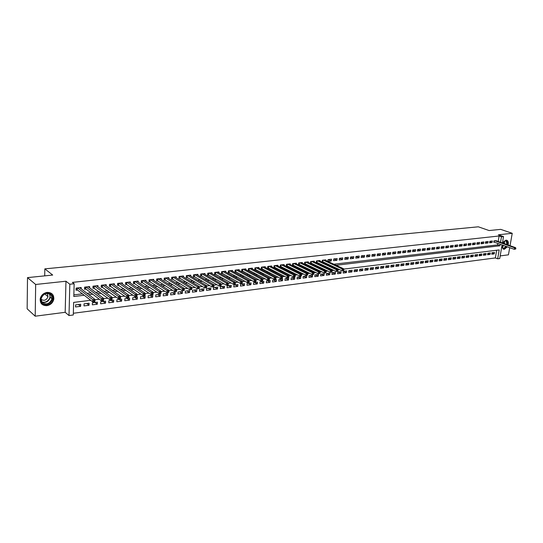 <?xml version="1.0" encoding="UTF-8"?>
<svg xmlns="http://www.w3.org/2000/svg" width="543" height="543" viewBox="0 0 543 543"><rect width="100%" height="100%" fill="white"/><g stroke="black" fill="none" stroke-linecap="round" stroke-linejoin="round"><path stroke-width="0.81" d="M46.902 305.668C50.648 304.922 52.949 302.743 53.811 299.132C53.967 294.666 51.748 292.426 47.146 292.399C43.515 293.071 41.207 295.154 40.23 298.65C39.91 303.32 42.137 305.661 46.902 305.668M501.875 246.128L503.076 249.02L504.332 249.278L507.352 246.827M508.112 245.002C508.621 242.796 508.289 241.262 507.121 240.4L505.92 240.155L502.642 243.054L505.438 240.637C507.182 240.746 507.82 242.11 507.366 244.737M90.701 300.299L73.644 302.403L73.291 314.974L69.002 315.544L69.823 284.233L74.16 283.758L73.807 296.498L84.219 295.256M65.18 312.306L65.961 281.226L35.668 284.478L27.51 277.622L27.15 308.811L35.207 316.196L65.18 312.306L69.002 315.544M500.178 255.902L508.445 254.83L509.707 247.676M502.078 244.941L499.723 258.536L497.673 258.807L499.2 249.929L343.739 269.097M73.339 313.263L495.345 257.932L497.673 258.807M35.668 284.478L35.207 316.196M510.053 245.694L512.232 233.3L498.365 234.793L503.524 236.592L502.418 242.972M27.51 277.622L52.691 275.05L44.838 268.866L478.322 226.804L489.1 230.551L500.707 229.37L512.232 233.3M81.165 288.808L81.199 287.525L76.081 288.102L76.02 290.213L77.52 290.043M89.609 287.81L89.649 286.568L84.593 287.138L84.525 289.236L86.004 289.066M97.95 286.833L97.991 285.625L92.996 286.188L92.928 288.272L94.387 288.109M106.19 285.862L106.238 284.695L101.303 285.251L101.222 287.322L102.668 287.159M114.335 284.905L114.383 283.772L109.503 284.322L109.421 286.385L110.847 286.222M122.379 283.962L122.426 282.862L117.607 283.405L117.526 285.455L118.931 285.292M130.327 283.032L130.374 281.96L125.616 282.496L125.521 284.539L126.913 284.376M138.18 282.116L138.234 281.07L133.53 281.6L133.429 283.629L134.807 283.473M145.945 281.206L145.992 280.195L141.35 280.717L141.248 282.733L142.605 282.577M153.615 280.31L153.669 279.326L149.074 279.842L148.965 281.844L150.309 281.695M161.196 279.428L161.251 278.464L156.71 278.98L156.601 280.969L157.925 280.819M168.69 278.552L168.744 277.616L164.257 278.125L164.142 280.107L165.452 279.957M176.095 277.69L176.156 276.781L171.717 277.283L171.602 279.251L172.898 279.102M183.419 276.842L183.48 275.953L179.095 276.448L178.973 278.41L180.249 278.26M190.661 276L190.722 275.131L186.385 275.62L186.256 277.568L187.525 277.425M197.822 275.165L197.883 274.324L193.593 274.806L193.464 276.747L194.713 276.604M204.901 274.344L204.962 273.523L200.72 273.998L200.584 275.925L201.82 275.783M211.899 273.536L211.96 272.729L207.765 273.204L207.63 275.118L208.851 274.982M218.815 272.735L218.877 271.948L214.736 272.416L214.594 274.324L215.802 274.181M225.664 271.941L225.725 271.167L221.625 271.636L221.476 273.529L222.678 273.394M232.431 271.161L232.492 270.407L228.44 270.862L228.291 272.749L229.472 272.613M239.13 270.387L239.191 269.647L235.18 270.102L235.024 271.975L236.198 271.846M245.748 269.62L245.816 268.9L241.845 269.348L241.689 271.215L242.85 271.079M252.298 268.86L252.366 268.154L248.443 268.602L248.28 270.455L249.427 270.326M258.78 268.113L258.848 267.421L254.966 267.862L254.796 269.708L255.929 269.579M265.194 267.373L265.255 266.694L261.421 267.129L261.251 268.968L262.371 268.839M271.534 266.64L271.602 265.982L267.801 266.409L267.631 268.242L268.737 268.113M277.812 265.921L277.873 265.269L274.12 265.697L273.944 267.516L275.043 267.387M284.023 265.201L284.084 264.57L280.364 264.991L280.188 266.796L281.274 266.674M290.166 264.495L290.227 263.871L286.548 264.285L286.371 266.09L287.444 265.968M296.247 263.796L296.308 263.185L292.67 263.593L292.487 265.391L293.546 265.269M302.261 263.104L302.329 262.5L298.725 262.907L298.535 264.692L299.587 264.577M308.22 262.418L308.281 261.828L304.718 262.235L304.528 264.007L305.566 263.891M314.112 261.74L314.173 261.163L310.65 261.563L310.453 263.328L311.485 263.212M319.949 261.068L320.01 260.504L316.515 260.898L316.325 262.656L317.343 262.541M325.719 260.402L325.786 259.846L322.325 260.24L322.128 261.991L323.139 261.875M331.501 259.201L328.081 259.588L327.877 261.332L331.298 260.939L331.501 259.201M337.162 258.563L333.769 258.943L333.572 260.674L336.959 260.287L337.162 258.563M342.762 257.925L339.409 258.305L339.205 260.029L342.558 259.649L342.762 257.925M348.307 257.301L344.988 257.674L344.778 259.391L348.104 259.011L348.307 257.301M353.798 256.676L350.513 257.049L350.303 258.76L353.588 258.38L353.798 256.676M359.235 256.065L355.984 256.432L355.774 258.129L359.025 257.755L359.235 256.065M364.618 255.454L361.394 255.821L361.183 257.511L364.407 257.138L364.618 255.454M369.953 254.85L366.763 255.21L366.545 256.893L369.735 256.527L369.953 254.85M375.233 254.253L372.07 254.613L371.853 256.289L375.016 255.923L375.233 254.253M380.46 253.662L377.331 254.015L377.113 255.685L380.243 255.325L380.46 253.662M385.639 253.072L382.537 253.425L382.32 255.088L385.415 254.728L385.639 253.072M390.77 252.495L387.695 252.841L387.471 254.497L390.546 254.144L390.77 252.495M395.847 251.918L392.806 252.264L392.582 253.907L395.623 253.561L395.847 251.918M400.877 251.348L397.863 251.694L397.639 253.33L400.653 252.984L400.877 251.348M405.859 250.785L402.879 251.124L402.648 252.753L405.635 252.414L405.859 250.785M410.8 250.228L407.841 250.561L407.61 252.183L410.569 251.843L410.8 250.228M415.687 249.671L412.761 250.004L412.531 251.619L415.456 251.287L415.687 249.671M420.533 249.128L417.635 249.454L417.397 251.063L420.302 250.73L420.533 249.128M425.332 248.585L422.461 248.911L422.223 250.513L425.101 250.18L425.332 248.585M430.09 248.042L427.246 248.368L427.008 249.963L429.852 249.637L430.09 248.042M434.807 247.513L431.984 247.832L431.746 249.42L434.563 249.094L434.807 247.513M439.47 246.984L436.674 247.303L436.436 248.877L439.233 248.558L439.47 246.984M444.099 246.461L441.33 246.773L441.086 248.348L443.862 248.029L444.099 246.461M448.688 245.938L445.939 246.25L445.694 247.818L448.443 247.506L448.688 245.938M453.229 245.429L450.507 245.735L450.262 247.296L452.984 246.984L453.229 245.429M457.729 244.92L455.034 245.226L454.79 246.773L457.484 246.468L457.729 244.92M462.195 244.411L459.521 244.717L459.276 246.264L461.95 245.952L462.195 244.411M466.62 243.909L463.966 244.214L463.722 245.748L466.369 245.45L466.62 243.909M470.998 243.413L468.378 243.712L468.127 245.246L470.754 244.947L470.998 243.413M475.349 242.925L472.743 243.216L472.491 244.744L475.098 244.445L475.349 242.925M479.652 242.436L477.073 242.728L476.822 244.248L479.401 243.95L479.652 242.436M483.922 241.954L481.363 242.246L481.112 243.759L483.67 243.461L483.922 241.954M488.157 241.472L485.618 241.764L485.367 243.271L487.899 242.979L488.157 241.472M492.352 240.997L489.84 241.282L489.582 242.782L492.094 242.497L492.352 240.997M491.938 253.045L494.225 253.893L491.734 254.212L491.992 252.726L494.476 252.414L494.225 253.893M487.763 253.554L490.071 254.423L487.566 254.735L487.818 253.248L490.322 252.936L490.071 254.423M483.555 254.076L485.89 254.952L483.358 255.271L483.609 253.778L486.134 253.459L485.89 254.952M479.313 254.599L481.661 255.488L479.116 255.807L479.36 254.307L481.912 253.988L481.661 255.488M475.037 255.122L477.406 256.024L474.833 256.35L475.077 254.843L477.657 254.524L477.406 256.024M470.713 255.651L473.109 256.567L470.51 256.9L470.761 255.386L473.353 255.061L473.109 256.567M466.356 256.187L468.772 257.117L466.152 257.45L466.403 255.929L469.023 255.604L468.772 257.117M461.964 256.724L464.401 257.674L461.76 258.006L462.005 256.486L464.645 256.153L464.401 257.674M457.532 257.273L459.989 258.237L457.321 258.57L457.566 257.036L460.233 256.703L459.989 258.237M453.052 257.816L455.536 258.801L452.848 259.14L453.086 257.599L455.781 257.26L455.536 258.801M448.538 258.373L451.043 259.371L448.328 259.71L448.572 258.163L451.287 257.823L451.043 259.371M443.984 258.93L446.516 259.941L443.774 260.287L444.011 258.739L446.753 258.393L446.516 259.941M439.389 259.493L441.941 260.525L439.178 260.871L439.416 259.31L442.178 258.963L441.941 260.525M434.746 260.063L437.325 261.108L434.536 261.461L434.773 259.893L437.563 259.547L437.325 261.108M430.07 260.633L432.669 261.699L429.852 262.052L430.09 260.484L432.907 260.131L432.669 261.699M425.345 261.21L427.972 262.296L425.128 262.656L425.366 261.074L428.203 260.715L427.972 262.296M420.574 261.794L423.228 262.893L420.363 263.26L420.594 261.672L423.459 261.312L423.228 262.893M415.762 262.384L418.443 263.504L415.551 263.871L415.775 262.276L418.673 261.909L418.443 263.504M410.908 262.975L413.61 264.115L410.691 264.482L410.915 262.88L413.841 262.513L413.61 264.115M406.001 263.572L408.736 264.733L405.784 265.106L406.015 263.498L408.96 263.124L408.736 264.733M401.053 264.176L403.809 265.357L400.836 265.731L401.06 264.115L404.04 263.742L403.809 265.357M396.057 264.78L398.84 265.989L395.84 266.369L396.064 264.746L399.071 264.366L398.84 265.989M391.014 265.398L393.824 266.62L390.797 267.007L391.014 265.378L394.048 264.998L393.824 266.62M385.924 266.016L388.761 267.265L385.7 267.651L385.924 266.016L388.985 265.629L388.761 267.265M380.813 266.654L383.65 267.909L380.562 268.303L380.779 266.661L383.874 266.274L383.65 267.909M375.654 267.299L378.491 268.568L375.369 268.961L375.586 267.305L378.709 266.918L378.491 268.568M370.448 267.95L373.279 269.226L370.129 269.627L370.34 267.964L373.496 267.57L373.279 269.226M365.195 268.609L368.018 269.891L364.835 270.299L365.045 268.629L368.229 268.228L368.018 269.891M359.887 269.274L362.704 270.57L359.493 270.977L359.704 269.301L362.914 268.894L362.704 270.57M354.525 269.946L357.342 271.249L354.097 271.656L354.301 269.973L357.545 269.566L357.342 271.249M349.115 270.624L351.918 271.934L348.647 272.348L348.85 270.658L352.129 270.244L351.918 271.934M343.651 271.31L346.448 272.627L343.142 273.048L343.346 271.351L346.651 270.93L346.448 272.627M338.133 272.002L340.923 273.326L337.576 273.753L337.78 272.043L341.126 271.629L340.923 273.326M332.554 272.701L335.343 274.039L331.963 274.466L332.167 272.749L335.54 272.328L335.343 274.039M326.927 273.407L329.703 274.751L326.295 275.186L326.492 273.462L329.9 273.034L329.703 274.751M321.239 274.12L324.008 275.471L320.56 275.912L320.757 274.174L324.205 273.747L324.008 275.471M315.497 274.839L318.252 276.204L314.777 276.645L314.967 274.901L318.449 274.466L318.252 276.204M309.693 275.566L312.442 276.937L308.926 277.385L309.116 275.634L312.632 275.192L312.442 276.937M303.829 276.299L306.571 277.683L303.021 278.131L303.211 276.373L306.761 275.932L306.571 277.683M297.91 277.039L300.639 278.437L297.055 278.892L297.238 277.127L300.829 276.672L300.639 278.437M291.924 277.792L294.645 279.197L291.021 279.652L291.204 277.88L294.829 277.425L294.645 279.197M285.876 278.545L288.591 279.964L284.926 280.426L285.109 278.64L288.774 278.186L288.591 279.964M279.774 279.312L282.475 280.738L278.769 281.206L278.946 279.414L282.652 278.953L282.475 280.738M273.597 280.086L276.292 281.525L272.545 282L272.722 280.195L276.468 279.726L276.292 281.525M267.36 280.867L270.041 282.312L266.26 282.794L266.43 280.982L270.21 280.507L270.041 282.312M261.054 281.654L263.728 283.113L259.907 283.602L260.07 281.776L263.898 281.301L263.728 283.113M254.687 282.455L257.341 283.928L253.479 284.417L253.642 282.584L257.511 282.102L257.341 283.928M248.246 283.263L250.893 284.742L246.984 285.238L247.146 283.398L251.056 282.91L250.893 284.742M241.737 284.077L244.37 285.57L240.42 286.073L240.583 284.22L244.526 283.724L244.37 285.57M235.16 284.899L237.78 286.405L233.789 286.914L233.938 285.055L237.936 284.552L237.78 286.405M228.508 285.733L231.114 287.247L227.076 287.763L227.232 285.896L231.264 285.387L231.114 287.247M221.782 286.575L224.374 288.102L220.295 288.625L220.444 286.745L224.524 286.236L224.374 288.102M214.987 287.43L217.56 288.971L213.44 289.494L213.582 287.607L217.709 287.084L217.56 288.971M208.112 288.285L210.67 289.84L206.503 290.369L206.645 288.476L210.813 287.953L210.67 289.84M201.161 289.161L203.706 290.722L199.491 291.258L199.627 289.351L203.849 288.822L203.706 290.722M194.136 290.037L196.668 291.618L192.398 292.161L192.534 290.24L196.797 289.704L196.668 291.618M187.03 290.933L189.541 292.521L185.231 293.071L185.36 291.136L189.67 290.6L189.541 292.521M179.842 291.829L182.339 293.437L177.975 293.987L178.097 292.046L182.462 291.503L182.339 293.437M172.572 292.738L175.05 294.36L170.638 294.917L170.76 292.969L175.172 292.412L175.05 294.36M165.221 293.661L167.678 295.29L163.219 295.86L163.334 293.899L167.801 293.342L167.678 295.29M157.782 294.591L160.226 296.24L155.712 296.811L155.821 294.842L160.341 294.272L160.226 296.24M150.262 295.535L152.685 297.191L148.117 297.774L148.219 295.792L152.793 295.216L152.685 297.191M142.646 296.492L145.049 298.161L140.433 298.745L140.528 296.756L145.157 296.173L145.049 298.161M134.949 297.455L137.331 299.139L132.655 299.729L132.75 297.727L137.433 297.143L137.331 299.139M127.157 298.433L129.519 300.13L124.788 300.727L124.876 298.718L129.614 298.121L129.519 300.13M119.277 299.417L121.612 301.134L116.826 301.738L116.915 299.716L121.707 299.112L121.612 301.134M111.295 300.415L113.616 302.146L108.77 302.763L108.851 300.727L113.697 300.116L113.616 302.146M103.224 301.426L105.518 303.17L100.611 303.795L100.693 301.745L105.6 301.134L105.518 303.17M95.052 302.451L97.326 304.209L92.358 304.84L92.432 302.784L97.401 302.159L97.326 304.209M86.785 303.489L89.032 305.261L84.002 305.899L84.07 303.829L89.1 303.198L89.032 305.261M495.345 257.932L496.669 250.242M80.697 304.25L75.606 304.888L75.545 306.971L80.635 306.327L80.697 304.25M498.175 241.459L499.112 235.995L72.382 282.394L74.16 283.758M73.855 294.869L82.427 293.858M87.023 293.322L90.973 292.853M95.575 292.31L99.41 291.863M104.018 291.32L107.745 290.878M112.36 290.335L115.978 289.908M120.594 289.365L124.109 288.951M128.732 288.401L132.146 288M136.775 287.457L140.08 287.064M144.716 286.521L147.927 286.141M152.563 285.598L155.678 285.224M160.314 284.681L163.334 284.322M167.977 283.779L170.909 283.432M175.552 282.883L178.389 282.55M183.032 282L185.787 281.681M190.43 281.131L193.098 280.819M197.74 280.269L200.319 279.964M204.969 279.414L207.467 279.122M212.116 278.573L214.526 278.287M219.175 277.744L221.51 277.466M226.159 276.916L228.42 276.652M233.069 276.102L235.248 275.851M239.897 275.301L242.002 275.05M246.651 274.507L248.68 274.263M253.33 273.72L255.285 273.489M259.934 272.939L261.821 272.715M266.464 272.172L268.283 271.955M272.925 271.405L274.677 271.201M279.319 270.652L281.002 270.455M285.645 269.905L287.261 269.715M291.896 269.172L293.458 268.989M298.087 268.439L299.58 268.262M304.209 267.719L305.648 267.55M310.27 267.007L311.648 266.844M316.264 266.301L317.58 266.145M322.203 265.602L323.458 265.452M328.074 264.909L329.275 264.767M333.884 264.224L497.578 244.927L497.836 243.42M496.451 240.848L494.021 240.814L493.763 242.307L494.49 242.226M44.838 268.866L44.716 275.864M65.961 281.226L69.823 284.233M499.112 235.995L501.467 236.816L503.524 236.592M339.558 269.613L337.902 269.817M333.714 270.333L331.997 270.55M327.802 271.066L326.031 271.283M321.836 271.799L320.003 272.023M315.802 272.545L313.908 272.776M309.707 273.292L307.752 273.536M303.544 274.052L301.528 274.303M297.313 274.826L295.229 275.077M291.014 275.6L288.869 275.864M284.654 276.387L282.435 276.659M278.213 277.174L275.932 277.459M271.71 277.982L269.355 278.267M265.133 278.79L262.703 279.088M258.475 279.611L255.977 279.916M251.748 280.439L249.176 280.758M244.947 281.281L242.3 281.607M238.065 282.129L235.343 282.462M231.108 282.984L228.304 283.331M224.069 283.853L221.184 284.206M216.949 284.729L213.983 285.095M209.747 285.618L206.693 285.998M202.458 286.521L199.322 286.908M195.086 287.43L191.862 287.824M187.627 288.347L184.308 288.754M180.079 289.276L176.672 289.697M172.436 290.22L168.941 290.648M164.705 291.17L161.122 291.618M156.879 292.141L153.201 292.589M148.965 293.111L145.185 293.58M140.942 294.102L137.074 294.577M132.831 295.1L128.854 295.596M124.612 296.118L120.539 296.621M116.29 297.143L112.116 297.659M107.867 298.182L103.584 298.711M99.335 299.234L94.944 299.777M336.124 265.269L499.92 245.769L500.184 244.262M500.517 242.3L501.467 236.816M88.828 294.706L92.785 294.238M97.401 293.688L101.242 293.227M105.865 292.677L109.598 292.236M114.22 291.686L117.851 291.252M122.48 290.702L126.003 290.281M130.632 289.731L134.053 289.324M138.689 288.774L142.008 288.374M146.651 287.824L149.868 287.444M154.511 286.887L157.633 286.514M162.282 285.964L165.31 285.604M169.959 285.048L172.898 284.702M177.547 284.145L180.391 283.806M185.048 283.256L187.803 282.923M192.46 282.374L195.127 282.055M199.783 281.498L202.369 281.193M207.026 280.636L209.523 280.337M214.18 279.788L216.596 279.496M221.259 278.946L223.594 278.668M228.25 278.111L230.51 277.84M235.167 277.29L237.352 277.025M242.008 276.475L244.119 276.224M248.775 275.668L250.805 275.423M255.461 274.873L257.423 274.636M262.079 274.086L263.966 273.862M268.615 273.305L270.441 273.088M275.091 272.532L276.842 272.328M281.491 271.771L283.181 271.575M287.824 271.018L289.446 270.828M294.089 270.271L295.65 270.088M300.286 269.538L301.779 269.355M306.415 268.805L307.854 268.636M312.483 268.086L313.861 267.923M318.483 267.366L319.8 267.21M324.429 266.661L325.685 266.511M330.307 265.961L331.508 265.819M497.578 244.927L499.92 245.769M78.416 304.535L80.635 306.327M489.772 241.662L492.094 242.497M485.557 242.13L487.899 242.979M481.308 242.599L483.67 243.461M477.019 243.081L479.401 243.95M472.688 243.556L475.098 244.445M468.324 244.045L470.754 244.947M463.919 244.533L466.369 245.45M459.473 245.022L461.95 245.952M454.986 245.517L457.484 246.468M450.466 246.02L452.984 246.984M445.898 246.522L448.443 247.506M441.289 247.031L443.862 248.029M436.64 247.547L439.233 248.558M431.95 248.07L434.563 249.094M427.212 248.592L429.852 249.637M422.427 249.115L425.101 250.18M417.608 249.651L420.302 250.73M412.734 250.187L415.456 251.287M407.82 250.723L410.569 251.843M402.858 251.273L405.635 252.414M397.849 251.823L400.653 252.984M392.786 252.38L395.623 253.561M387.682 252.936L390.546 254.144M382.53 253.506L385.415 254.728M377.324 254.076L380.243 255.325M372.064 254.653L375.016 255.923M366.756 255.23L369.735 256.527M361.4 255.821L364.407 257.138M356.025 256.425L359.025 257.755M350.595 257.043L353.588 258.38M345.11 257.66L348.104 259.011M339.579 258.285L342.558 259.649M333.986 258.923L336.959 260.287M328.339 259.561L331.298 260.939M515.741 248.999L515.85 248.389L515.436 248.443L515.327 249.054L515.741 248.999L514.296 249.318L514.567 247.798L494.748 240.725M515.436 248.443L514.567 247.798L515.606 247.669L495.786 240.61M515.327 249.054L514.296 249.318L493.818 242.008M515.85 248.389L515.606 247.669M506.599 246.563L504.067 248.531C502.696 248.565 501.99 247.628 501.942 245.728M501.963 246.284L502.886 247.947L503.884 248.158L506.178 246.413M506.952 244.588L506.124 241.044L505.16 240.848L503.748 241.54M502.927 243.155L502.994 242.456M503.117 249.04L503.965 249.115L506.965 246.692M507.725 244.859C508.228 242.673 507.895 241.153 506.734 240.298L506.463 240.162M51.958 295.351C55.888 301.08 45.035 308.376 41.519 302.308C37.515 296.519 48.551 289.222 51.958 295.351M41.743 301.908C46.033 305.309 49.454 304.263 52.019 298.765L51.409 295.467C47.275 292.039 43.854 293.01 41.146 298.378L41.743 301.908M41.044 299.308C44.126 301.182 46.447 300.306 48.001 296.688L47.567 294.326L46.623 293.363M41.363 303.632C44.764 307.637 52.875 304.433 53.492 298.901L52.732 294.835M343.733 270.407L343.814 269.695L343.237 269.769L343.149 270.482L343.733 270.407L342.036 270.787L342.253 268.995L323.336 260.124M343.237 269.769L342.253 268.995L343.705 268.819L324.782 259.961M343.149 270.482L342.036 270.787L322.182 261.522M343.814 269.695L343.705 268.819M337.889 271.14L337.97 270.421L337.386 270.489L337.298 271.208L337.889 271.14L336.185 271.514L336.395 269.715L317.54 260.783M337.386 270.489L336.395 269.715L337.868 269.538L318.992 260.62M337.298 271.208L336.185 271.514L316.372 262.188M337.97 270.421L337.868 269.538M331.983 271.873L332.065 271.147L331.474 271.222L331.759 272.07L330.273 272.253L330.483 270.448L311.682 261.441M331.474 271.222L330.483 270.448L331.97 270.265L313.148 261.278M331.386 271.948L330.273 272.253L310.508 262.853M332.065 271.147L331.97 270.265M326.01 272.613L326.099 271.887L325.495 271.962L325.793 272.81L324.293 273L324.504 271.181L305.757 262.113M325.495 271.962L324.504 271.181L326.004 270.998L307.243 261.943M325.413 272.688L324.293 273L304.575 263.525M326.099 271.887L326.004 270.998M319.983 273.367L320.065 272.634L319.46 272.708L319.773 273.563L318.259 273.747L318.463 271.928L299.777 262.792M319.46 272.708L318.463 271.928L319.976 271.738L301.277 262.622M319.372 273.441L318.259 273.747L298.589 264.203M320.065 272.634L319.976 271.738M313.888 274.127L313.969 273.394L313.352 273.468L313.27 274.201L313.684 274.317L312.15 274.514L312.354 272.674L293.736 263.477M313.352 273.468L312.354 272.674L313.888 272.484L295.249 263.301M313.27 274.201L312.15 274.514L292.534 264.889M313.969 273.394L313.888 272.484M307.725 274.894L307.8 274.154L307.182 274.229L307.1 274.968L307.528 275.084L305.981 275.281L306.177 273.434L287.627 264.163M307.182 274.229L306.177 273.434L307.725 273.244L289.161 263.993M307.1 274.968L305.981 275.281L286.419 265.581M307.8 274.154L307.725 273.244M301.494 275.668L301.575 274.928L300.944 275.002L300.87 275.742L301.311 275.864L299.743 276.054L299.94 274.201L281.45 264.862M300.944 275.002L299.94 274.201L301.501 274.011L283.005 264.692M300.87 275.742L299.743 276.054L280.236 266.287M301.575 274.928L301.501 274.011M295.195 276.448L295.277 275.708L294.639 275.783L294.564 276.53L295.019 276.645L293.437 276.842L293.627 274.982L275.213 265.568M294.639 275.783L293.627 274.982L295.216 274.785L276.781 265.391M294.564 276.53L293.437 276.842L273.991 266.993M295.277 275.708L295.216 274.785M288.828 277.242L288.91 276.496L288.265 276.57L288.19 277.324L288.659 277.439L287.064 277.636L287.247 275.763L268.914 266.28M288.265 276.57L287.247 275.763L288.849 275.566L270.495 266.104M288.19 277.324L287.064 277.636L267.679 267.713M288.91 276.496L288.849 275.566M282.394 278.043L282.469 277.29L281.824 277.371L281.749 278.125L282.231 278.24L280.616 278.444L280.799 276.557L262.541 267.007M281.824 277.371L280.799 276.557L282.421 276.36L264.142 266.823M281.749 278.125L280.616 278.444L261.298 268.432M282.469 277.29L282.421 276.36M275.885 278.858L275.959 278.097L275.308 278.179L275.233 278.939L275.735 279.048L274.1 279.251L274.283 277.358L256.099 267.733M275.308 278.179L274.283 277.358L275.919 277.161L257.715 267.55M275.233 278.939L274.1 279.251L254.85 269.165M275.959 278.097L275.919 277.161M269.308 279.672L269.382 278.912L268.717 278.993L268.642 279.754L269.165 279.869L267.509 280.073L267.692 278.172L249.59 268.473M268.717 278.993L267.692 278.172L269.342 277.968L251.226 268.283M268.642 279.754L267.509 280.073L248.327 269.905M269.382 278.912L269.342 277.968M262.656 280.5L262.724 279.74L262.052 279.821L261.984 280.582L262.52 280.697L260.844 280.901L261.02 278.993L243.006 269.213M262.052 279.821L261.02 278.993L262.697 278.783L244.662 269.029M261.984 280.582L260.844 280.901L241.737 270.652M262.724 279.74L262.697 278.783M255.923 281.342L255.991 280.568L255.319 280.656L255.244 281.423L255.801 281.532L254.11 281.742L254.28 279.821L236.354 269.966M255.319 280.656L254.28 279.821L255.97 279.611L238.024 269.776M255.244 281.423L254.11 281.742L235.071 271.405M255.991 280.568L255.97 279.611M249.122 282.184L249.189 281.41L248.504 281.498L248.436 282.272L249.006 282.38L247.296 282.591L247.465 280.663L229.628 270.726M248.504 281.498L247.465 280.663L249.176 280.446L231.318 270.536M248.436 282.272L247.296 282.591L228.338 272.172M249.189 281.41L249.176 280.446M242.239 283.046L242.3 282.265L241.608 282.353L241.547 283.127L242.13 283.236L240.4 283.453L240.569 281.512L222.827 271.5M241.608 282.353L240.569 281.512L242.3 281.294L224.53 271.303M241.547 283.127L240.4 283.453L221.524 272.939M242.3 282.265L242.3 281.294M235.275 283.908L235.343 283.127L234.637 283.215L234.576 283.996L235.18 284.104L233.429 284.322L233.592 282.367L215.944 272.274M234.637 283.215L233.592 282.367L235.343 282.15L217.675 272.084M234.576 283.996L233.429 284.322L214.634 273.72M235.343 283.127L235.343 282.15M228.23 284.783L228.298 284.003L227.585 284.091L227.524 284.871L228.148 284.98L226.377 285.197L226.533 283.236L208.994 273.061M227.585 284.091L226.533 283.236L228.304 283.018L210.738 272.864M227.524 284.871L226.377 285.197L207.67 274.514M228.298 284.003L228.304 283.018M221.11 285.672L221.171 284.885L220.451 284.973L220.39 285.761L221.035 285.862L219.243 286.086L219.399 284.111L201.962 273.862M220.451 284.973L219.399 284.111L221.191 283.894L203.727 273.658M220.39 285.761L219.243 286.086L200.625 275.308M221.171 284.885L221.191 283.894M213.901 286.568L213.962 285.774L213.236 285.862L213.175 286.663L213.84 286.765L212.028 286.989L212.177 285L194.849 274.663M213.236 285.862L212.177 285L213.99 284.776L196.634 274.459M213.175 286.663L212.028 286.989L193.505 276.115M213.962 285.774L213.99 284.776M206.611 287.478L206.673 286.677L205.933 286.772L205.878 287.566L206.557 287.668L204.725 287.899L204.874 285.903L187.654 275.477M205.933 286.772L204.874 285.903L206.707 285.672L189.459 275.274M205.878 287.566L204.725 287.899L186.297 276.93M206.673 286.677L206.707 285.672M199.233 288.394L199.288 287.593L198.548 287.681L198.494 288.489L199.193 288.584L197.34 288.822L197.482 286.813L180.378 276.299M198.548 287.681L197.482 286.813L199.335 286.582L182.204 276.095M198.494 288.489L197.34 288.822L179.014 277.751M199.288 287.593L199.335 286.582M191.767 289.324L191.822 288.516L191.075 288.611L191.021 289.419L191.74 289.514L189.86 289.752L190.002 287.729L173.02 277.134M191.075 288.611L190.002 287.729L191.876 287.498L174.866 276.923M191.021 289.419L189.86 289.752L171.642 278.586M191.822 288.516L191.876 287.498M184.213 290.267L184.267 289.453L183.507 289.548L183.453 290.362L184.199 290.457L182.299 290.695L182.428 288.659L165.574 277.975M183.507 289.548L182.428 288.659L184.328 288.428L167.441 277.765M183.453 290.362L182.299 290.695L164.183 279.435M184.267 289.453L184.328 288.428M175.851 290.498L175.803 291.313L176.57 291.218L176.624 290.396L175.851 290.498L174.771 289.602L176.692 289.365L176.563 291.408L174.642 291.645L174.771 289.602L158.04 278.83M159.927 278.613L176.692 289.365L176.624 290.396M175.803 291.313L174.642 291.645L156.635 280.283M168.106 291.455L168.052 292.277L168.832 292.182L168.88 291.36L168.106 291.455L167.02 290.559L168.961 290.322L168.839 292.372L166.891 292.609L167.02 290.559L150.418 279.693M152.332 279.475L168.961 290.322L168.88 291.36M168.052 292.277L166.891 292.609L149.006 281.145M160.26 292.426L160.212 293.254L160.999 293.152L161.047 292.331L160.26 292.426L159.167 291.523L161.142 291.279L161.02 293.342L159.051 293.587L159.167 291.523L142.707 280.561M144.642 280.344L161.142 291.279L161.047 292.331M160.212 293.254L159.051 293.587L141.282 282.021M152.318 293.41L152.278 294.238L153.072 294.143L153.119 293.308L152.318 293.41L151.226 292.501L153.221 292.256L153.106 294.333L151.11 294.577L151.226 292.501L134.902 281.45M136.863 281.226L153.221 292.256L153.119 293.308M152.278 294.238L151.11 294.577L133.469 282.903M144.282 294.401L144.241 295.243L145.049 295.141L145.09 294.306L144.282 294.401L143.182 293.491L145.205 293.24L145.096 295.331L143.081 295.582L143.182 293.491L127.008 282.34M128.99 282.116L145.205 293.24L145.09 294.306M144.241 295.243L143.081 295.582L125.555 283.799M136.15 295.412L136.103 296.254L136.924 296.152L136.965 295.311L136.15 295.412L135.044 294.489L137.087 294.238L136.985 296.342L134.942 296.593L135.044 294.489L119.019 283.242M121.028 283.018L137.087 294.238L136.965 295.311M136.103 296.254L134.942 296.593L117.553 284.702M127.91 296.43L127.87 297.279L128.698 297.177L128.739 296.329L127.91 296.43L126.804 295.507L128.874 295.249L128.772 297.36L126.702 297.618L126.804 295.507L110.928 284.159M112.964 283.928L128.874 295.249L128.739 296.329M127.87 297.279L126.702 297.618L109.455 285.618M119.569 297.462L119.528 298.317L120.37 298.216L120.403 297.36L119.569 297.462L118.455 296.532L120.553 296.274L120.458 298.399L118.367 298.664L118.455 296.532L102.742 285.089M104.799 284.851L120.553 296.274L120.403 297.36M119.528 298.317L118.367 298.664L101.256 286.541M111.118 298.514L111.084 299.369L111.933 299.261L111.973 298.406L111.118 298.514L110.005 297.571L112.129 297.313L112.041 299.451L109.917 299.716L110.005 297.571L94.462 286.025M96.539 285.788L112.129 297.313L111.973 298.406M111.084 299.369L109.917 299.716L92.955 287.478M102.566 299.573L102.532 300.435L103.394 300.327L103.428 299.464L102.566 299.573L101.446 298.623L103.598 298.358L103.516 300.51L101.365 300.781L101.446 298.623L86.072 286.976M88.176 286.738L103.598 298.358L103.428 299.464M102.532 300.435L101.365 300.781L85.719 288.849L84.552 288.428M93.905 300.646L93.871 301.508L94.747 301.399L94.774 300.537L93.905 300.646L92.778 299.695L94.957 299.424L94.876 301.589L92.704 301.86L92.778 299.695L77.581 287.933M79.712 287.695L94.957 299.424L94.774 300.537M93.871 301.508L92.704 301.86L77.228 289.813L76.047 289.385M494.34 240.773L494.116 242.09M494.123 240.8L493.913 242.029M504.44 241.072L504.542 243.732M503.775 245.545L502.173 247.079M502.078 246.814L503.47 245.436M504.243 243.624L504.189 241.214M49.515 293.79L50.261 297.286C48.789 301.569 45.972 303.137 41.811 302.003M41.573 301.616C45.883 304.27 52.176 298.019 49.325 293.96L49.087 293.614M322.956 260.165L322.786 261.706M322.739 260.192L322.576 261.631M317.16 260.823L316.99 262.371M316.942 260.85L316.779 262.296M311.302 261.488L311.132 263.036M311.085 261.509L310.929 262.968M305.383 262.154L305.214 263.715M305.166 262.181L305.01 263.64M299.403 262.832L299.241 264.4M299.186 262.86L299.03 264.326M293.363 263.518L293.2 265.093M293.145 263.538L292.989 265.018M287.254 264.21L287.098 265.792M287.037 264.231L286.887 265.717M281.084 264.909L280.928 266.498M280.867 264.93L280.717 266.423M274.846 265.608L274.697 267.21M274.629 265.636L274.486 267.136M268.547 266.328L268.391 267.93M268.33 266.348L268.188 267.855M262.174 267.047L262.025 268.663M261.964 267.068L261.821 268.581M255.739 267.774L255.59 269.396M255.522 267.801L255.386 269.321M249.23 268.514L249.088 270.142M249.013 268.534L248.877 270.061M242.646 269.253L242.511 270.896M242.436 269.28L242.307 270.814M236.001 270.007L235.859 271.656M235.784 270.034L235.655 271.575M229.275 270.767L229.139 272.43M229.058 270.794L228.936 272.348M222.474 271.541L222.345 273.204M222.263 271.561L222.141 273.122M215.598 272.314L215.469 273.991M215.388 272.342L215.266 273.91M208.648 273.102L208.526 274.785M208.437 273.129L208.315 274.704M201.616 273.896L201.494 275.593M201.405 273.923L201.29 275.511M194.509 274.704L194.387 276.407M194.292 274.724L194.184 276.319M187.315 275.518L187.199 277.229M187.104 275.539L186.996 277.14M180.038 276.339L179.93 278.064M179.835 276.367L179.726 277.975M172.681 277.174L172.579 278.905M172.477 277.195L172.375 278.817M165.242 278.016L165.14 279.754M165.031 278.036L164.936 279.665M157.714 278.864L157.613 280.616M157.504 278.892L157.409 280.527M150.092 279.726L149.997 281.491M149.888 279.754L149.8 281.396M142.388 280.602L142.293 282.374M142.178 280.622L142.096 282.279M134.589 281.484L134.501 283.263M134.379 281.505L134.304 283.174M126.695 282.374L126.614 284.165M126.492 282.401L126.417 284.077M118.707 283.283L118.632 285.082M118.503 283.303L118.435 284.987M110.623 284.193L110.548 286.005M110.419 284.22L110.351 285.91M102.444 285.123L102.376 286.942M102.24 285.143L102.179 286.847M94.163 286.059L94.095 287.892M93.959 286.08L93.898 287.797M85.774 287.009L85.719 288.849L85.774 287.009M85.577 287.03L85.522 288.754M77.289 287.966L77.235 289.819L77.282 287.966M77.092 287.987L77.038 289.724M505.574 240.854L506.124 241.044M502.451 247.791L502.886 247.947M48.001 296.688L44.73 293.919M49.454 293.763L50.261 297.286L52.019 298.765"/></g></svg>

